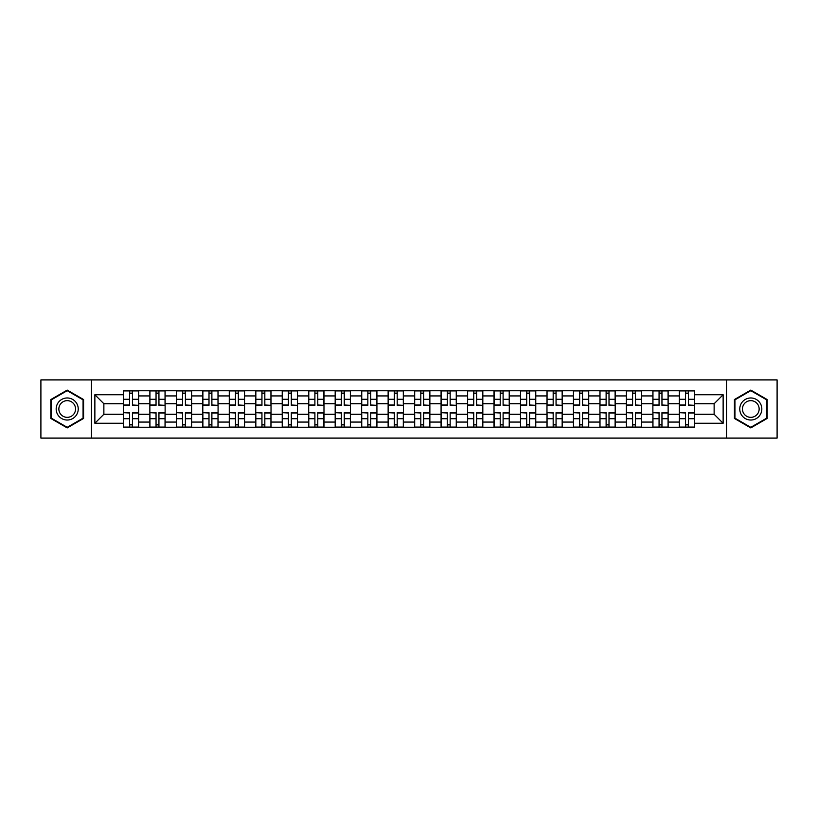 <?xml version="1.0" encoding="UTF-8"?>
<svg xmlns="http://www.w3.org/2000/svg" width="818" height="818" viewBox="0 0 818 818"><rect width="100%" height="100%" fill="white"/><g stroke="black" fill="none" stroke-linecap="round" stroke-linejoin="round"><path stroke-width="1.23" d="M726.527 438.1L777.1 438.1L777.1 379.9L40.9 379.9L40.9 438.1L726.527 438.1L726.527 379.9M149.858 427.241L149.858 395.932L138.651 395.932L138.651 427.241M138.651 395.932L138.651 390.759M149.858 395.932L149.858 390.759M165.124 390.759L165.124 427.241M176.33 427.241L176.33 390.759M191.606 390.759L191.606 427.241M202.803 427.241L202.803 390.759M218.079 390.759L218.079 427.241M229.275 427.241L229.275 390.759M244.551 390.759L244.551 427.241M255.748 427.241L255.748 390.759M271.024 390.759L271.024 427.241M282.23 427.241L282.23 390.759M297.496 390.759L297.496 427.241M308.703 427.241L308.703 390.759M323.979 390.759L323.979 427.241M335.175 427.241L335.175 390.759M350.452 390.759L350.452 427.241M361.648 427.241L361.648 390.759M376.924 390.759L376.924 427.241M388.131 427.241L388.131 390.759M403.397 390.759L403.397 427.241M414.603 427.241L414.603 390.759M429.869 390.759L429.869 427.241M441.076 427.241L441.076 390.759M456.352 390.759L456.352 427.241M467.548 427.241L467.548 390.759M482.824 390.759L482.824 427.241M494.021 427.241L494.021 390.759M509.297 390.759L509.297 427.241M520.504 427.241L520.504 390.759M535.77 390.759L535.77 427.241M546.976 427.241L546.976 390.759M562.252 390.759L562.252 427.241M573.449 427.241L573.449 390.759M588.725 390.759L588.725 427.241M599.921 427.241L599.921 390.759M615.197 390.759L615.197 427.241M626.394 427.241L626.394 390.759M641.67 390.759L641.67 427.241M652.876 427.241L652.876 390.759M668.142 390.759L668.142 427.241M679.349 427.241L679.349 390.759M679.349 414.266L668.142 414.266M652.876 414.266L641.67 414.266M626.394 414.266L615.197 414.266M599.921 414.266L588.725 414.266M573.449 414.266L562.252 414.266M546.976 414.266L535.77 414.266M520.504 414.266L509.297 414.266M494.021 414.266L482.824 414.266M467.548 414.266L456.352 414.266M441.076 414.266L429.869 414.266M414.603 414.266L403.397 414.266M388.131 414.266L376.924 414.266M361.648 414.266L350.452 414.266M335.175 414.266L323.979 414.266M308.703 414.266L297.496 414.266M282.23 414.266L271.024 414.266M255.748 414.266L244.551 414.266M229.275 414.266L218.079 414.266M202.803 414.266L191.606 414.266M176.33 414.266L165.124 414.266M149.858 414.266L138.651 414.266M679.349 403.734L668.142 403.734M652.876 403.734L641.67 403.734M626.394 403.734L615.197 403.734M599.921 403.734L588.725 403.734M573.449 403.734L562.252 403.734M546.976 403.734L535.77 403.734M520.504 403.734L509.297 403.734M494.021 403.734L482.824 403.734M467.548 403.734L456.352 403.734M441.076 403.734L429.869 403.734M414.603 403.734L403.397 403.734M388.131 403.734L376.924 403.734M361.648 403.734L350.452 403.734M335.175 403.734L323.979 403.734M308.703 403.734L297.496 403.734M282.23 403.734L271.024 403.734M255.748 403.734L244.551 403.734M229.275 403.734L218.079 403.734M202.803 403.734L191.606 403.734M176.33 403.734L165.124 403.734M149.858 403.734L138.651 403.734M103.866 414.266L123.375 414.266L123.375 403.734L103.866 403.734L103.866 414.266L94.868 423.254L94.868 394.746L123.375 394.746L123.375 403.734M694.625 403.734L694.625 414.266L714.134 414.266L714.134 403.734L694.625 403.734L694.625 390.759L123.375 390.759L123.375 394.746M694.625 394.746L723.132 394.746L723.132 423.254L694.625 423.254L694.625 414.266M123.375 414.266L123.375 427.241L694.625 427.241L694.625 423.254M123.375 423.254L94.868 423.254M91.473 438.1L91.473 379.9M83.579 399.542L67.209 390.094L50.828 399.542L50.828 418.458L67.209 427.906L83.579 418.458L83.579 399.542M767.172 399.542L750.791 390.094L734.421 399.542L734.421 418.458L750.791 427.906L767.172 418.458L767.172 399.542M132.455 424.695L129.571 424.695M129.571 393.305L132.455 393.305M158.937 424.695L156.044 424.695M156.044 393.305L158.937 393.305M185.41 424.695L182.526 424.695M182.526 393.305L185.41 393.305M211.882 424.695L208.999 424.695M208.999 393.305L211.882 393.305M238.355 424.695L235.472 424.695M235.472 393.305L238.355 393.305M264.827 424.695L261.944 424.695M261.944 393.305L264.827 393.305M291.31 424.695L288.417 424.695M288.417 393.305L291.31 393.305M317.783 424.695L314.899 424.695M314.899 393.305L317.783 393.305M344.255 424.695L341.372 424.695M341.372 393.305L344.255 393.305M370.728 424.695L367.844 424.695M367.844 393.305L370.728 393.305M397.2 424.695L394.317 424.695M394.317 393.305L397.2 393.305M423.683 424.695L420.8 424.695M420.8 393.305L423.683 393.305M450.156 424.695L447.272 424.695M447.272 393.305L450.156 393.305M476.628 424.695L473.745 424.695M473.745 393.305L476.628 393.305M503.101 424.695L500.217 424.695M500.217 393.305L503.101 393.305M529.583 424.695L526.69 424.695M526.69 393.305L529.583 393.305M556.056 424.695L553.173 424.695M553.173 393.305L556.056 393.305M582.528 424.695L579.645 424.695M579.645 393.305L582.528 393.305M609.001 424.695L606.118 424.695M606.118 393.305L609.001 393.305M635.474 424.695L632.59 424.695M632.59 393.305L635.474 393.305M661.956 424.695L659.063 424.695M659.063 393.305L661.956 393.305M688.429 424.695L685.545 424.695M685.545 393.305L688.429 393.305M94.868 394.746L103.866 403.734M714.134 414.266L723.132 423.254M714.134 403.734L723.132 394.746M132.455 404.992L138.569 405.35L132.455 405.35L132.455 390.922L138.569 390.922L135.174 390.922M138.569 404.992L138.569 390.922M129.571 393.131L132.455 393.131M126.862 390.922L123.467 390.922L123.467 405.35L129.571 405.35L129.571 390.922L127.117 390.922M123.467 390.922L134.919 390.922M129.571 413.008L123.467 412.65L129.571 412.65L129.571 427.078L123.467 427.078L126.862 427.078M123.467 413.008L123.467 427.078M132.455 424.869L129.571 424.869M132.455 427.078L138.569 427.078L138.569 412.65L132.455 412.65L132.455 427.078L129.571 427.078M158.937 404.992L165.042 405.35L158.937 405.35L158.937 390.922L165.042 390.922L161.647 390.922M165.042 404.992L165.042 390.922M156.044 393.131L158.937 393.131M153.334 390.922L149.939 390.922L149.939 405.35L156.044 405.35L156.044 390.922L161.391 390.922M149.939 390.922L156.044 390.922M185.41 404.992L191.514 405.35L185.41 405.35L185.41 390.922L191.514 390.922L188.12 390.922M191.514 404.992L191.514 390.922M182.526 393.131L185.41 393.131M182.526 390.922L176.412 390.922L176.412 405.35L182.526 405.35L182.526 390.922L185.41 390.922M57.649 414.511A11.033 11.033 0 0 0 72.72 418.55A11.033 11.033 0 0 0 76.759 403.489A11.033 11.033 0 0 0 61.687 399.45A11.033 11.033 0 0 0 57.649 414.511M59.97 413.172A8.354 8.354 0 0 0 71.381 416.229A8.354 8.354 0 0 0 74.438 404.828A8.354 8.354 0 0 0 63.027 401.771A8.354 8.354 0 0 0 59.97 413.172M67.209 390.677L83.068 399.838L83.068 418.162L67.209 427.323L51.34 418.162L51.34 399.838L67.209 390.677M741.241 414.511A11.033 11.033 0 0 0 756.313 418.55A11.033 11.033 0 0 0 760.351 403.489A11.033 11.033 0 0 0 745.28 399.45A11.033 11.033 0 0 0 741.241 414.511M743.562 413.172A8.354 8.354 0 0 0 754.973 416.229A8.354 8.354 0 0 0 758.03 404.828A8.354 8.354 0 0 0 746.619 401.771A8.354 8.354 0 0 0 743.562 413.172M750.791 390.677L766.66 399.838L766.66 418.162L750.791 427.323L734.932 418.162L734.932 399.838L750.791 390.677M156.044 413.008L149.939 412.65L156.044 412.65L156.044 427.078L149.939 427.078L153.334 427.078M149.939 413.008L149.939 427.078M158.937 424.869L156.044 424.869M158.937 427.078L165.042 427.078L165.042 412.65L158.937 412.65L158.937 427.078L156.044 427.078M182.526 413.008L176.412 412.65L182.526 412.65L182.526 427.078L176.412 427.078L179.807 427.078M176.412 413.008L176.412 427.078M185.41 424.869L182.526 424.869M185.41 427.078L191.514 427.078L191.514 412.65L185.41 412.65L185.41 427.078L182.526 427.078M211.882 404.992L217.997 405.35L211.882 405.35L211.882 390.922L217.997 390.922L214.602 390.922M217.997 404.992L217.997 390.922M208.999 393.131L211.882 393.131M206.279 390.922L202.884 390.922L202.884 405.35L208.999 405.35L208.999 390.922L214.347 390.922M202.884 390.922L208.999 390.922M238.355 404.992L244.47 405.35L238.355 405.35L238.355 390.922L244.47 390.922L241.075 390.922M244.47 404.992L244.47 390.922M235.472 393.131L238.355 393.131M235.472 390.922L229.367 390.922L229.367 405.35L235.472 405.35L235.472 390.922L238.355 390.922M264.827 404.992L270.942 405.35L264.827 405.35L264.827 390.922L270.942 390.922L267.547 390.922M270.942 404.992L270.942 390.922M261.944 393.131L264.827 393.131M259.234 390.922L255.84 390.922L255.84 405.35L261.944 405.35L261.944 390.922L267.292 390.922M255.84 390.922L261.944 390.922M208.999 413.008L202.884 412.65L208.999 412.65L208.999 427.078L202.884 427.078L206.279 427.078M202.884 413.008L202.884 427.078M211.882 424.869L208.999 424.869M211.882 427.078L217.997 427.078L217.997 412.65L211.882 412.65L211.882 427.078L208.999 427.078M235.472 413.008L229.367 412.65L235.472 412.65L235.472 427.078L229.367 427.078L232.752 427.078M229.367 413.008L229.367 427.078M238.355 424.869L235.472 424.869M238.355 427.078L244.47 427.078L244.47 412.65L238.355 412.65L238.355 427.078L235.472 427.078M261.944 413.008L255.84 412.65L261.944 412.65L261.944 427.078L255.84 427.078L259.234 427.078M255.84 413.008L255.84 427.078M264.827 424.869L261.944 424.869M264.827 427.078L270.942 427.078L270.942 412.65L264.827 412.65L264.827 427.078L261.944 427.078M291.31 404.992L297.415 405.35L291.31 405.35L291.31 390.922L297.415 390.922L294.02 390.922M297.415 404.992L297.415 390.922M288.417 393.131L291.31 393.131M285.707 390.922L282.312 390.922L282.312 405.35L288.417 405.35L288.417 390.922L291.31 390.922M282.312 390.922L288.417 390.922M288.417 413.008L282.312 412.65L288.417 412.65L288.417 427.078L282.312 427.078L285.707 427.078M282.312 413.008L282.312 427.078M291.31 424.869L288.417 424.869M291.31 427.078L297.415 427.078L297.415 412.65L291.31 412.65L291.31 427.078L288.417 427.078M317.783 404.992L323.887 405.35L317.783 405.35L317.783 390.922L323.887 390.922L320.492 390.922M323.887 404.992L323.887 390.922M314.899 393.131L317.783 393.131M312.179 390.922L308.785 390.922L308.785 405.35L314.899 405.35L314.899 390.922L320.247 390.922M308.785 390.922L314.899 390.922M314.899 413.008L308.785 412.65L314.899 412.65L314.899 427.078L308.785 427.078L312.179 427.078M308.785 413.008L308.785 427.078M317.783 424.869L314.899 424.869M317.783 427.078L323.887 427.078L323.887 412.65L317.783 412.65L317.783 427.078L314.899 427.078M344.255 404.992L350.37 405.35L344.255 405.35L344.255 390.922L350.37 390.922L346.975 390.922M350.37 404.992L350.37 390.922M341.372 393.131L344.255 393.131M341.372 390.922L335.257 390.922L335.257 405.35L341.372 405.35L341.372 390.922L346.72 390.922M341.372 413.008L335.257 412.65L341.372 412.65L341.372 427.078L335.257 427.078L338.652 427.078M335.257 413.008L335.257 427.078M344.255 424.869L341.372 424.869M344.255 427.078L350.37 427.078L350.37 412.65L344.255 412.65L344.255 427.078L341.372 427.078M370.728 404.992L376.842 405.35L370.728 405.35L370.728 390.922L376.842 390.922L373.448 390.922M376.842 404.992L376.842 390.922M367.844 393.131L370.728 393.131M365.135 390.922L361.74 390.922L361.74 405.35L367.844 405.35L367.844 390.922L373.192 390.922M361.74 390.922L367.844 390.922M367.844 413.008L361.74 412.65L367.844 412.65L367.844 427.078L361.74 427.078L365.135 427.078M361.74 413.008L361.74 427.078M370.728 424.869L367.844 424.869M370.728 427.078L376.842 427.078L376.842 412.65L370.728 412.65L370.728 427.078L367.844 427.078M397.2 404.992L403.315 405.35L397.2 405.35L397.2 390.922L403.315 390.922L399.92 390.922M403.315 404.992L403.315 390.922M394.317 393.131L397.2 393.131M394.317 390.922L388.213 390.922L388.213 405.35L394.317 405.35L394.317 390.922L399.665 390.922M394.317 413.008L388.213 412.65L394.317 412.65L394.317 427.078L388.213 427.078L391.607 427.078M388.213 413.008L388.213 427.078M397.2 424.869L394.317 424.869M397.2 427.078L403.315 427.078L403.315 412.65L397.2 412.65L397.2 427.078L394.317 427.078M423.683 404.992L429.787 405.35L423.683 405.35L423.683 390.922L429.787 390.922L426.393 390.922M429.787 404.992L429.787 390.922M420.8 393.131L423.683 393.131M418.08 390.922L414.685 390.922L414.685 405.35L420.8 405.35L420.8 390.922L426.137 390.922M414.685 390.922L420.8 390.922M420.8 413.008L414.685 412.65L420.8 412.65L420.8 427.078L414.685 427.078L418.08 427.078M414.685 413.008L414.685 427.078M423.683 424.869L420.8 424.869M423.683 427.078L429.787 427.078L429.787 412.65L423.683 412.65L423.683 427.078L420.8 427.078M450.156 404.992L456.26 405.35L450.156 405.35L450.156 390.922L456.26 390.922L452.865 390.922M456.26 404.992L456.26 390.922M447.272 393.131L450.156 393.131M444.552 390.922L441.158 390.922L441.158 405.35L447.272 405.35L447.272 390.922L452.62 390.922M441.158 390.922L447.272 390.922M447.272 413.008L441.158 412.65L447.272 412.65L447.272 427.078L441.158 427.078L444.552 427.078M441.158 413.008L441.158 427.078M450.156 424.869L447.272 424.869M450.156 427.078L456.26 427.078L456.26 412.65L450.156 412.65L450.156 427.078L447.272 427.078M476.628 404.992L482.743 405.35L476.628 405.35L476.628 390.922L482.743 390.922L479.348 390.922M482.743 404.992L482.743 390.922M473.745 393.131L476.628 393.131M471.025 390.922L467.63 390.922L467.63 405.35L473.745 405.35L473.745 390.922L479.092 390.922M467.63 390.922L473.745 390.922M473.745 413.008L467.63 412.65L473.745 412.65L473.745 427.078L467.63 427.078L471.025 427.078M467.63 413.008L467.63 427.078M476.628 424.869L473.745 424.869M476.628 427.078L482.743 427.078L482.743 412.65L476.628 412.65L476.628 427.078L473.745 427.078M503.101 404.992L509.215 405.35L503.101 405.35L503.101 390.922L509.215 390.922L505.821 390.922M509.215 404.992L509.215 390.922M500.217 393.131L503.101 393.131M497.508 390.922L494.113 390.922L494.113 405.35L500.217 405.35L500.217 390.922L505.565 390.922M494.113 390.922L500.217 390.922M500.217 413.008L494.113 412.65L500.217 412.65L500.217 427.078L494.113 427.078L497.508 427.078M494.113 413.008L494.113 427.078M503.101 424.869L500.217 424.869M503.101 427.078L509.215 427.078L509.215 412.65L503.101 412.65L503.101 427.078L500.217 427.078M529.583 404.992L535.688 405.35L529.583 405.35L529.583 390.922L535.688 390.922L532.293 390.922M535.688 404.992L535.688 390.922M526.69 393.131L529.583 393.131M523.98 390.922L520.585 390.922L520.585 405.35L526.69 405.35L526.69 390.922L532.037 390.922M520.585 390.922L526.69 390.922M526.69 413.008L520.585 412.65L526.69 412.65L526.69 427.078L520.585 427.078L523.98 427.078M520.585 413.008L520.585 427.078M529.583 424.869L526.69 424.869M529.583 427.078L535.688 427.078L535.688 412.65L529.583 412.65L529.583 427.078L526.69 427.078M556.056 404.992L562.16 405.35L556.056 405.35L556.056 390.922L562.16 390.922L558.766 390.922M562.16 404.992L562.16 390.922M553.173 393.131L556.056 393.131M550.453 390.922L547.058 390.922L547.058 405.35L553.173 405.35L553.173 390.922L558.51 390.922M547.058 390.922L553.173 390.922M553.173 413.008L547.058 412.65L553.173 412.65L553.173 427.078L547.058 427.078L550.453 427.078M547.058 413.008L547.058 427.078M556.056 424.869L553.173 424.869M556.056 427.078L562.16 427.078L562.16 412.65L556.056 412.65L556.056 427.078L553.173 427.078M582.528 404.992L588.633 405.35L582.528 405.35L582.528 390.922L588.633 390.922L585.248 390.922M588.633 404.992L588.633 390.922M579.645 393.131L582.528 393.131M579.645 390.922L573.53 390.922L573.53 405.35L579.645 405.35L579.645 390.922L582.528 390.922M579.645 413.008L573.53 412.65L579.645 412.65L579.645 427.078L573.53 427.078L576.925 427.078M573.53 413.008L573.53 427.078M582.528 424.869L579.645 424.869M582.528 427.078L588.633 427.078L588.633 412.65L582.528 412.65L582.528 427.078L579.645 427.078M609.001 404.992L615.116 405.35L609.001 405.35L609.001 390.922L615.116 390.922L611.721 390.922M615.116 404.992L615.116 390.922M606.118 393.131L609.001 393.131M603.398 390.922L600.003 390.922L600.003 405.35L606.118 405.35L606.118 390.922L611.465 390.922M600.003 390.922L606.118 390.922M606.118 413.008L600.003 412.65L606.118 412.65L606.118 427.078L600.003 427.078L603.398 427.078M600.003 413.008L600.003 427.078M609.001 424.869L606.118 424.869M609.001 427.078L615.116 427.078L615.116 412.65L609.001 412.65L609.001 427.078L606.118 427.078M635.474 404.992L641.588 405.35L635.474 405.35L635.474 390.922L641.588 390.922L638.193 390.922M641.588 404.992L641.588 390.922M632.59 393.131L635.474 393.131M629.88 390.922L626.486 390.922L626.486 405.35L632.59 405.35L632.59 390.922L635.474 390.922M626.486 390.922L632.59 390.922M632.59 413.008L626.486 412.65L632.59 412.65L632.59 427.078L626.486 427.078L629.88 427.078M626.486 413.008L626.486 427.078M635.474 424.869L632.59 424.869M635.474 427.078L641.588 427.078L641.588 412.65L635.474 412.65L635.474 427.078L632.59 427.078M661.956 404.992L668.061 405.35L661.956 405.35L661.956 390.922L668.061 390.922L664.666 390.922M668.061 404.992L668.061 390.922M659.063 393.131L661.956 393.131M656.353 390.922L652.958 390.922L652.958 405.35L659.063 405.35L659.063 390.922L664.41 390.922M652.958 390.922L659.063 390.922M659.063 413.008L652.958 412.65L659.063 412.65L659.063 427.078L652.958 427.078L656.353 427.078M652.958 413.008L652.958 427.078M661.956 424.869L659.063 424.869M661.956 427.078L668.061 427.078L668.061 412.65L661.956 412.65L661.956 427.078L659.063 427.078M688.429 404.992L694.533 405.35L688.429 405.35L688.429 390.922L694.533 390.922L691.138 390.922M694.533 404.992L694.533 390.922M685.545 393.131L688.429 393.131M682.825 390.922L679.431 390.922L679.431 405.35L685.545 405.35L685.545 390.922L690.883 390.922M679.431 390.922L685.545 390.922M685.545 413.008L679.431 412.65L685.545 412.65L685.545 427.078L679.431 427.078L682.825 427.078M679.431 413.008L679.431 427.078M688.429 424.869L685.545 424.869M688.429 427.078L694.533 427.078L694.533 412.65L688.429 412.65L688.429 427.078L685.545 427.078M652.876 395.932L641.67 395.932M626.394 395.932L615.197 395.932M599.921 395.932L588.725 395.932M573.449 395.932L562.252 395.932M546.976 395.932L535.77 395.932M520.504 395.932L509.297 395.932M494.021 395.932L482.824 395.932M467.548 395.932L456.352 395.932M441.076 395.932L429.869 395.932M414.603 395.932L403.397 395.932M388.131 395.932L376.924 395.932M361.648 395.932L350.452 395.932M335.175 395.932L323.979 395.932M308.703 395.932L297.496 395.932M282.23 395.932L271.024 395.932M255.748 395.932L244.551 395.932M229.275 395.932L218.079 395.932M202.803 395.932L191.606 395.932M176.33 395.932L165.124 395.932M679.349 395.932L668.142 395.932M652.876 422.068L641.67 422.068M626.394 422.068L615.197 422.068M599.921 422.068L588.725 422.068M573.449 422.068L562.252 422.068M546.976 422.068L535.77 422.068M520.504 422.068L509.297 422.068M494.021 422.068L482.824 422.068M467.548 422.068L456.352 422.068M441.076 422.068L429.869 422.068M414.603 422.068L403.397 422.068M388.131 422.068L376.924 422.068M361.648 422.068L350.452 422.068M335.175 422.068L323.979 422.068M308.703 422.068L297.496 422.068M282.23 422.068L271.024 422.068M255.748 422.068L244.551 422.068M229.275 422.068L218.079 422.068M202.803 422.068L191.606 422.068M176.33 422.068L165.124 422.068M149.858 422.068L138.651 422.068M679.349 422.068L668.142 422.068M132.455 399.266L138.569 399.266M123.467 404.992L129.571 404.992M123.467 399.266L129.571 399.266M129.571 418.734L123.467 418.734M138.569 413.008L132.455 413.008M138.569 418.734L132.455 418.734M158.937 399.266L165.042 399.266M149.939 404.992L156.044 404.992M149.939 399.266L156.044 399.266M185.41 399.266L191.514 399.266M176.412 404.992L182.526 404.992M176.412 399.266L182.526 399.266M156.044 418.734L149.939 418.734M165.042 413.008L158.937 413.008M165.042 418.734L158.937 418.734M182.526 418.734L176.412 418.734M191.514 413.008L185.41 413.008M191.514 418.734L185.41 418.734M211.882 399.266L217.997 399.266M202.884 404.992L208.999 404.992M202.884 399.266L208.999 399.266M238.355 399.266L244.47 399.266M229.367 404.992L235.472 404.992M229.367 399.266L235.472 399.266M264.827 399.266L270.942 399.266M255.84 404.992L261.944 404.992M255.84 399.266L261.944 399.266M208.999 418.734L202.884 418.734M217.997 413.008L211.882 413.008M217.997 418.734L211.882 418.734M235.472 418.734L229.367 418.734M244.47 413.008L238.355 413.008M244.47 418.734L238.355 418.734M261.944 418.734L255.84 418.734M270.942 413.008L264.827 413.008M270.942 418.734L264.827 418.734M291.31 399.266L297.415 399.266M282.312 404.992L288.417 404.992M282.312 399.266L288.417 399.266M288.417 418.734L282.312 418.734M297.415 413.008L291.31 413.008M297.415 418.734L291.31 418.734M317.783 399.266L323.887 399.266M308.785 404.992L314.899 404.992M308.785 399.266L314.899 399.266M314.899 418.734L308.785 418.734M323.887 413.008L317.783 413.008M323.887 418.734L317.783 418.734M344.255 399.266L350.37 399.266M335.257 404.992L341.372 404.992M335.257 399.266L341.372 399.266M341.372 418.734L335.257 418.734M350.37 413.008L344.255 413.008M350.37 418.734L344.255 418.734M370.728 399.266L376.842 399.266M361.74 404.992L367.844 404.992M361.74 399.266L367.844 399.266M367.844 418.734L361.74 418.734M376.842 413.008L370.728 413.008M376.842 418.734L370.728 418.734M397.2 399.266L403.315 399.266M388.213 404.992L394.317 404.992M388.213 399.266L394.317 399.266M394.317 418.734L388.213 418.734M403.315 413.008L397.2 413.008M403.315 418.734L397.2 418.734M423.683 399.266L429.787 399.266M414.685 404.992L420.8 404.992M414.685 399.266L420.8 399.266M420.8 418.734L414.685 418.734M429.787 413.008L423.683 413.008M429.787 418.734L423.683 418.734M450.156 399.266L456.26 399.266M441.158 404.992L447.272 404.992M441.158 399.266L447.272 399.266M447.272 418.734L441.158 418.734M456.26 413.008L450.156 413.008M456.26 418.734L450.156 418.734M476.628 399.266L482.743 399.266M467.63 404.992L473.745 404.992M467.63 399.266L473.745 399.266M473.745 418.734L467.63 418.734M482.743 413.008L476.628 413.008M482.743 418.734L476.628 418.734M503.101 399.266L509.215 399.266M494.113 404.992L500.217 404.992M494.113 399.266L500.217 399.266M500.217 418.734L494.113 418.734M509.215 413.008L503.101 413.008M509.215 418.734L503.101 418.734M529.583 399.266L535.688 399.266M520.585 404.992L526.69 404.992M520.585 399.266L526.69 399.266M526.69 418.734L520.585 418.734M535.688 413.008L529.583 413.008M535.688 418.734L529.583 418.734M556.056 399.266L562.16 399.266M547.058 404.992L553.173 404.992M547.058 399.266L553.173 399.266M553.173 418.734L547.058 418.734M562.16 413.008L556.056 413.008M562.16 418.734L556.056 418.734M582.528 399.266L588.633 399.266M573.53 404.992L579.645 404.992M573.53 399.266L579.645 399.266M579.645 418.734L573.53 418.734M588.633 413.008L582.528 413.008M588.633 418.734L582.528 418.734M609.001 399.266L615.116 399.266M600.003 404.992L606.118 404.992M600.003 399.266L606.118 399.266M606.118 418.734L600.003 418.734M615.116 413.008L609.001 413.008M615.116 418.734L609.001 418.734M635.474 399.266L641.588 399.266M626.486 404.992L632.59 404.992M626.486 399.266L632.59 399.266M632.59 418.734L626.486 418.734M641.588 413.008L635.474 413.008M641.588 418.734L635.474 418.734M661.956 399.266L668.061 399.266M652.958 404.992L659.063 404.992M652.958 399.266L659.063 399.266M659.063 418.734L652.958 418.734M668.061 413.008L661.956 413.008M668.061 418.734L661.956 418.734M688.429 399.266L694.533 399.266M679.431 404.992L685.545 404.992M679.431 399.266L685.545 399.266M685.545 418.734L679.431 418.734M694.533 413.008L688.429 413.008M694.533 418.734L688.429 418.734"/></g></svg>
